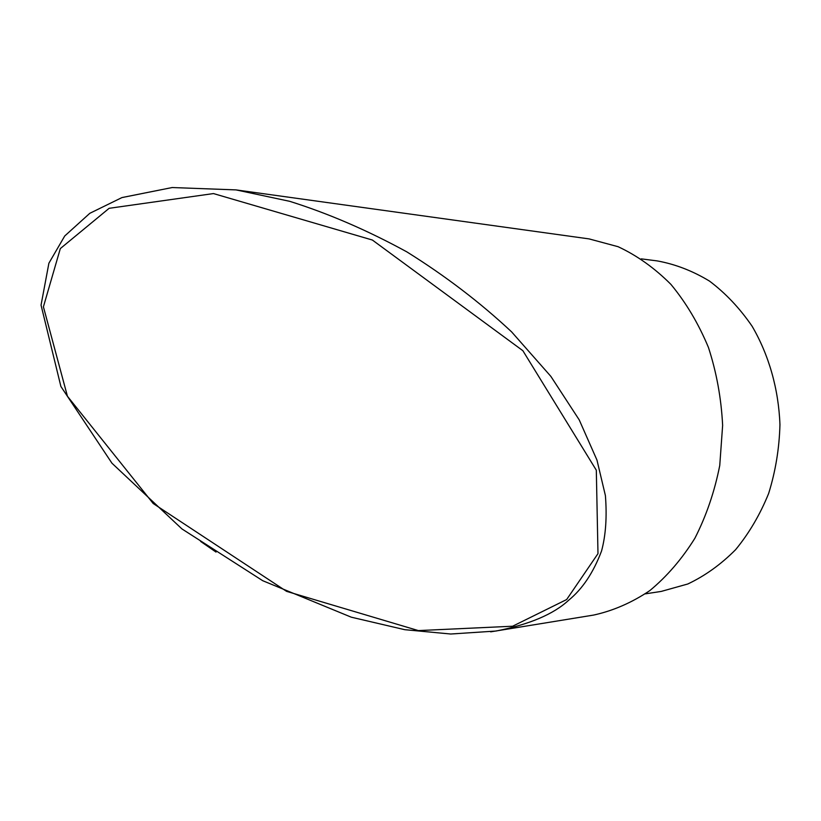 <?xml version="1.0" encoding="UTF-8"?>
<svg xmlns="http://www.w3.org/2000/svg" width="821" height="821" viewBox="0 0 821 821"><rect width="100%" height="100%" fill="white"/><g stroke="black" fill="none" stroke-linecap="round" stroke-linejoin="round"><path stroke-width="1.23" d="M236.007 189.897L172.174 187.537L121.949 197.574L89.817 213.306L64.736 235.976L48.891 263.213L41.05 305.114L60.898 386.475L111.964 463.218L181.954 528.94L262.72 580.704L351.275 617.187L404.763 629.686L450.739 634.017L495.987 631.041C529.401 624.473 553.631 614.19 568.707 600.192C582.458 588.985 593.409 572.586 601.557 550.983C605.785 535.23 607.058 516.768 605.405 495.607L596.97 460.078L579.216 419.87L550.85 376.367L511.606 331.869C480.295 302.559 445.362 275.887 406.826 251.862C367.315 230.28 328.287 213.439 289.741 201.33L236.027 189.897L589.078 238.901L618.1 246.7C637.055 255.536 654.665 268.098 670.911 284.374C686.017 302.621 698.517 323.628 708.42 347.406C716.548 372.344 721.279 398.349 722.634 425.391L719.75 465.486C714.578 491.656 706.296 515.906 694.884 538.258C681.943 559.019 666.909 576.486 649.78 590.638C631.842 602.645 613.123 610.793 593.624 615.073L490.671 631.842M216.026 552.081L200.622 541.429M566.654 599.546L597.986 553.641L596.313 470.197L522.874 350.711L372.365 240.03L213.47 193.571L109.131 208.308L60.323 248.589L43.41 306.818L67.445 396.266L153.199 503.509L286.57 591.356L418.361 630.59L512.612 626.228L566.654 599.546M645.316 593.85L661.192 591.428L687.813 583.988C705.085 575.808 721.012 564.376 735.595 549.69C749.07 533.311 760.082 514.572 768.641 493.472C775.527 471.387 779.303 448.471 779.95 424.703C778.626 389.082 768.877 354.898 752.087 326.204C739.752 308.224 725.559 293.189 709.508 281.1C692.729 270.93 675.293 264.188 657.19 260.904L641.263 258.861"/></g></svg>
